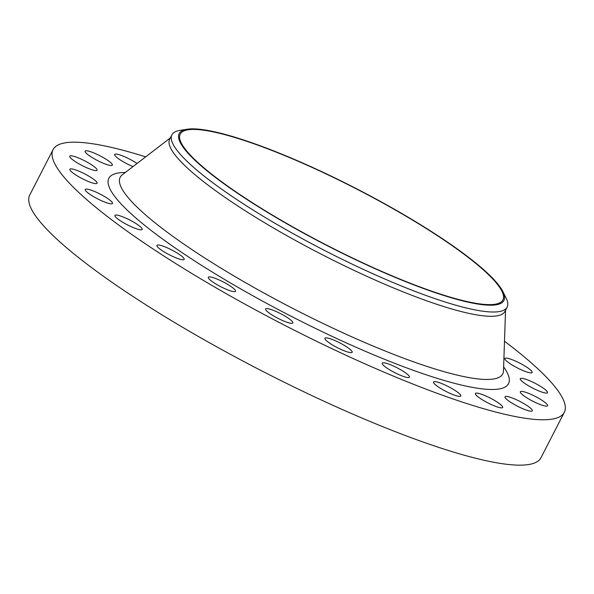 <?xml version="1.0" encoding="UTF-8"?>
<svg xmlns="http://www.w3.org/2000/svg" width="594" height="594" viewBox="0 0 594 594"><rect width="100%" height="100%" fill="white"/><g stroke="black" fill="none" stroke-linecap="round" stroke-linejoin="round"><path stroke-width="0.89" d="M157.9 244.988A15.31 2.688 27.2 0 0 156.92 245.381A15.31 2.688 27.2 0 0 167.27 253.683A15.31 2.688 27.2 0 0 183.175 259.771A15.31 2.688 27.2 0 0 184.155 259.378A15.31 2.688 27.2 0 0 173.797 251.069A15.31 2.688 27.2 0 0 157.9 244.988M115.919 215.028A15.31 2.688 27.2 0 0 114.939 215.422A15.31 2.688 27.2 0 0 125.297 223.73A15.31 2.688 27.2 0 0 141.201 229.819A15.31 2.688 27.2 0 0 142.181 229.425A15.31 2.688 27.2 0 0 131.823 221.117A15.31 2.688 27.2 0 0 115.919 215.028M86.219 189.063A15.31 2.688 27.2 0 0 85.239 189.456A15.31 2.688 27.2 0 0 95.597 197.765A15.31 2.688 27.2 0 0 111.501 203.853A15.31 2.688 27.2 0 0 112.481 203.46A15.31 2.688 27.2 0 0 102.123 195.151A15.31 2.688 27.2 0 0 86.219 189.063M70.82 168.859A15.31 2.688 27.2 0 0 69.84 169.253A15.31 2.688 27.2 0 0 80.197 177.561A15.31 2.688 27.2 0 0 96.094 183.643A15.31 2.688 27.2 0 0 97.074 183.249A15.31 2.688 27.2 0 0 86.724 174.948A15.31 2.688 27.2 0 0 70.82 168.859M70.768 155.791A15.31 2.688 27.2 0 0 69.788 156.185A15.31 2.688 27.2 0 0 80.145 164.493A15.31 2.688 27.2 0 0 96.042 170.575A15.31 2.688 27.2 0 0 97.03 170.181A15.31 2.688 27.2 0 0 86.672 161.88A15.31 2.688 27.2 0 0 70.768 155.791M86.071 150.75A15.31 2.688 27.2 0 0 85.091 151.143A15.31 2.688 27.2 0 0 95.448 159.452A15.31 2.688 27.2 0 0 111.345 165.54A15.31 2.688 27.2 0 0 112.325 165.147A15.31 2.688 27.2 0 0 101.968 156.838A15.31 2.688 27.2 0 0 86.071 150.75M137.058 163.484A15.31 2.688 27.2 0 0 115.682 154.084A15.31 2.688 27.2 0 0 114.701 154.477A15.31 2.688 27.2 0 0 132.989 166.61M505.88 358.1A15.31 2.688 27.2 0 0 504.893 358.494A15.31 2.688 27.2 0 0 515.25 366.802A15.31 2.688 27.2 0 0 531.155 372.891A15.31 2.688 27.2 0 0 532.135 372.497A15.31 2.688 27.2 0 0 521.777 364.189A15.31 2.688 27.2 0 0 505.88 358.1M521.28 378.304A15.31 2.688 27.2 0 0 520.299 378.697A15.31 2.688 27.2 0 0 530.65 387.006A15.31 2.688 27.2 0 0 546.554 393.094A15.31 2.688 27.2 0 0 547.534 392.701A15.31 2.688 27.2 0 0 537.176 384.392A15.31 2.688 27.2 0 0 521.28 378.304M209.288 276.886A15.31 2.688 27.2 0 0 208.308 277.279A15.31 2.688 27.2 0 0 218.666 285.588A15.31 2.688 27.2 0 0 234.563 291.676A15.31 2.688 27.2 0 0 235.543 291.283A15.31 2.688 27.2 0 0 225.185 282.974A15.31 2.688 27.2 0 0 209.288 276.886M266.595 308.568A15.31 2.688 27.2 0 0 265.607 308.962A15.31 2.688 27.2 0 0 275.965 317.27A15.31 2.688 27.2 0 0 291.869 323.351A15.31 2.688 27.2 0 0 292.849 322.958A15.31 2.688 27.2 0 0 282.492 314.649A15.31 2.688 27.2 0 0 266.595 308.568M325.898 337.86A15.31 2.688 27.2 0 0 324.918 338.253A15.31 2.688 27.2 0 0 335.276 346.562A15.31 2.688 27.2 0 0 351.18 352.65A15.31 2.688 27.2 0 0 352.16 352.257A15.31 2.688 27.2 0 0 341.802 343.948A15.31 2.688 27.2 0 0 325.898 337.86M383.175 362.778A15.31 2.688 27.2 0 0 382.194 363.172A15.31 2.688 27.2 0 0 392.552 371.48A15.31 2.688 27.2 0 0 408.449 377.561A15.31 2.688 27.2 0 0 409.437 377.168A15.31 2.688 27.2 0 0 399.079 368.859A15.31 2.688 27.2 0 0 383.175 362.778M434.518 381.615A15.31 2.688 27.2 0 0 433.538 382.009A15.31 2.688 27.2 0 0 443.889 390.31A15.31 2.688 27.2 0 0 459.793 396.398A15.31 2.688 27.2 0 0 460.773 396.005A15.31 2.688 27.2 0 0 450.415 387.696A15.31 2.688 27.2 0 0 434.518 381.615M476.418 393.087A15.31 2.688 27.2 0 0 475.438 393.48A15.31 2.688 27.2 0 0 485.795 401.789A15.31 2.688 27.2 0 0 501.692 407.87A15.31 2.688 27.2 0 0 502.673 407.477A15.31 2.688 27.2 0 0 492.315 399.168A15.31 2.688 27.2 0 0 476.418 393.087M521.332 391.372A15.31 2.688 27.2 0 0 520.351 391.765A15.31 2.688 27.2 0 0 530.702 400.074A15.31 2.688 27.2 0 0 546.606 406.162A15.31 2.688 27.2 0 0 547.586 405.769A15.31 2.688 27.2 0 0 537.228 397.46A15.31 2.688 27.2 0 0 521.332 391.372M506.029 396.413A15.31 2.688 27.2 0 0 505.049 396.807A15.31 2.688 27.2 0 0 515.406 405.115A15.31 2.688 27.2 0 0 531.303 411.204A15.31 2.688 27.2 0 0 532.283 410.81A15.31 2.688 27.2 0 0 521.926 402.502A15.31 2.688 27.2 0 0 506.029 396.413M190.867 128.891A182.566 32.017 -152.8 0 1 361.672 191.394A182.566 32.017 -152.8 0 1 502.888 291.595A182.566 32.017 -152.8 0 1 492.233 305.175A182.566 32.017 -152.8 0 1 284.422 222.386A182.566 32.017 -152.8 0 1 187.006 129.254A182.566 32.017 -152.8 0 1 190.867 128.891M502.888 291.595L506.058 297.958A188.454 33.049 -152.8 0 1 507.135 307.135A188.454 33.049 -152.8 0 1 495.054 311.976A188.454 33.049 -152.8 0 1 299.376 237.095A188.454 33.049 -152.8 0 1 171.904 134.845A188.454 33.049 -152.8 0 1 179.989 130.376L187.006 129.254M507.135 307.135L504.922 311.427A188.454 33.049 -152.8 0 1 492.849 316.268A188.454 33.049 -152.8 0 1 297.163 241.387A188.454 33.049 -152.8 0 1 169.691 139.137L171.904 134.845M504.499 341.246A287.392 50.401 -152.8 0 1 564.3 412.347A287.392 50.401 -152.8 0 1 545.886 419.728A287.392 50.401 -152.8 0 1 247.468 305.539A287.392 50.401 -152.8 0 1 53.074 149.606A287.392 50.401 -152.8 0 1 71.488 142.226A287.392 50.401 -152.8 0 1 145.693 156.846M564.3 412.347L540.978 457.722A287.392 50.401 -152.8 0 1 522.564 465.109A287.392 50.401 -152.8 0 1 224.146 350.913A287.392 50.401 -152.8 0 1 29.752 194.988L53.074 149.606M491.26 304.603A181.385 31.809 -152.8 0 1 302.91 232.536A181.385 31.809 -152.8 0 1 180.22 134.118A181.385 31.809 -152.8 0 1 191.84 129.455A181.385 31.809 -152.8 0 1 380.19 201.529A181.385 31.809 -152.8 0 1 502.88 299.948A181.385 31.809 -152.8 0 1 491.26 304.603M122.216 174.888L122.253 174.859A215.058 37.712 27.2 0 0 257.989 289.738A215.058 37.712 27.2 0 0 488.951 379.425A215.058 37.712 27.2 0 0 503.497 370.797L503.497 370.842M503.63 366.862A224.673 39.397 -152.8 0 1 494.119 389.449A224.673 39.397 -152.8 0 1 232.068 283.895A224.673 39.397 -152.8 0 1 123.255 172.505A224.673 39.397 -152.8 0 1 125.371 172.46M505.546 310.209L503.497 370.797M170.322 137.927L122.253 174.859"/></g></svg>
